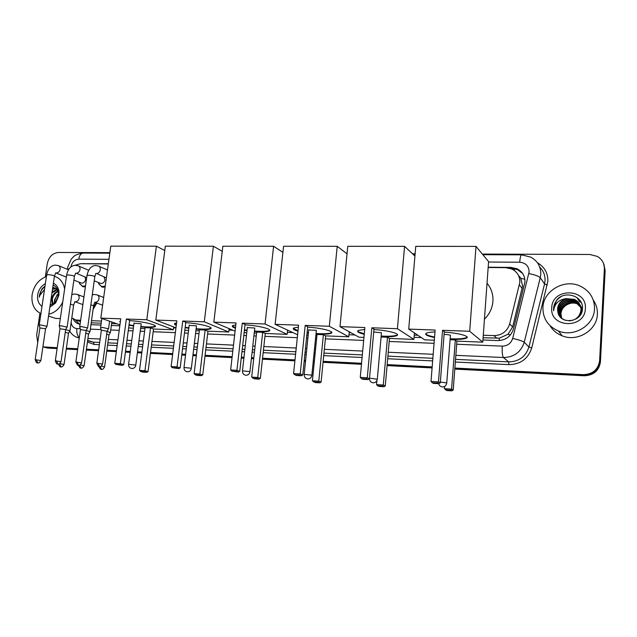 <?xml version="1.0" encoding="UTF-8"?>
<svg xmlns="http://www.w3.org/2000/svg" width="637" height="637" viewBox="0 0 637 637"><rect width="100%" height="100%" fill="white"/><g stroke="black" fill="none" stroke-linecap="round" stroke-linejoin="round"><path stroke-width="0.96" d="M96.84 303.053L93.082 309.447M105.129 286.969L102.119 287.16L98.679 283.656M85.398 286.714L82.89 286.769L79.585 283.537M483.109 337.745L499.336 338.159L507.936 334.314L512.618 326.972L522.603 285.981L520.787 278.313L519.991 277.063M483.284 335.221L493.946 335.619C501.924 335.341 507.163 331.447 509.664 323.938L519.832 282.374C519.935 276.179 517.212 271.696 511.646 268.933L505.73 267.667L488.157 267.5M91.21 322.8L101.211 323.182M111.61 323.58L116.858 323.779M349.18 332.633L350.883 332.705M414.249 335.118L417.888 335.253M71.814 317.871L75.771 319.973L80.636 320.292M91.505 320.69L101.498 321.064M108.306 263.965L80.485 263.71L75.11 265.279M482.942 339.983L497.831 340.564C505.754 340.301 510.962 336.447 513.438 328.995L524.936 281.992C525.039 275.901 522.364 271.473 516.894 268.71L510.922 267.421L488.173 267.206M510.078 268.344L517.594 269.65L522.698 273.584M482.352 254.075L589.838 254.482L597.315 256.392C602.084 259.251 604.433 263.384 604.37 268.782L599.624 360.661C598.199 369.564 592.768 374.23 583.317 374.644L454.874 368.067M45.323 276.912L47.313 263.559C48.882 256.807 52.584 253.104 58.429 252.459L109.875 252.65M412.577 253.805L415.117 253.821M37.742 342.515L36.659 335.126L39.932 313.149M57.219 347.73L42.902 346.831M432.165 366.904L387.161 364.603M361.553 363.297L323.15 361.33M314.383 360.884L313.293 360.829M305.609 360.431L304.255 360.367M295.003 359.889L262.548 358.233M253.821 357.787L251.496 357.668M243.995 357.277L241.367 357.15M232.163 356.672L205.082 355.295M196.411 354.849L192.995 354.674M185.638 354.299L181.879 354.1M172.738 353.639L150.523 352.5M141.908 352.062L137.528 351.831M130.282 351.465L125.529 351.218M116.46 350.756L106.873 350.27M98.655 349.848L86.425 349.219M77.73 348.773L66.375 348.192M603.987 264.586L605.134 270.637L600.436 361.896L600.03 361.275C598.613 370.153 593.198 374.795 583.779 375.209L454.834 368.584L583.779 375.209C593.198 374.795 598.613 370.153 600.03 361.275L604.752 269.714L600.03 361.275L599.624 360.661M603.597 263.638L604.752 269.714L603.597 263.638M57.099 348.582L48.229 348.12L44.08 347.133L57.163 348.152L44.494 347.077M432.125 367.414L387.121 365.105L432.125 367.414M361.505 363.791L323.102 361.816L361.505 363.791M314.336 361.362L313.237 361.306L314.336 361.362M305.561 360.916L304.207 360.845L305.561 360.916M294.947 360.367L262.5 358.703L294.947 360.367M253.773 358.257L251.448 358.137L253.773 358.257M243.939 357.747L241.312 357.612L243.939 357.747M232.107 357.142L205.026 355.749L232.107 357.142M196.355 355.303L192.939 355.127L196.355 355.303M185.574 354.753L181.824 354.562L185.574 354.753M172.683 354.092L150.467 352.946L172.683 354.092M141.844 352.508L137.473 352.277L141.844 352.508M130.227 351.911L125.473 351.664L130.227 351.911M116.396 351.194L106.817 350.708L116.396 351.194M98.6 350.286L86.361 349.657L98.6 350.286M77.666 349.211L66.312 348.622L77.666 349.211M108.346 263.718L81.775 263.718M90.948 324.671L100.949 325.069M111.356 325.475L119.82 325.802M173.527 327.896L175.947 327.991M228.962 330.062L232.823 330.213M287.367 332.347L292.248 332.538M348.972 334.751L354.992 334.982M414.066 337.292L421.336 337.578M73.167 318.914C74.489 321.701 76.536 323.421 79.299 324.09L80.079 324.225M79.41 324.114L75.174 319.822M600.436 361.896C599.027 370.734 593.628 375.36 584.24 375.774L454.794 369.094M432.085 367.923L387.073 365.598M361.466 364.276L323.055 362.302M314.288 361.848L313.189 361.792M305.505 361.394L304.152 361.322M294.899 360.845L262.444 359.172M253.717 358.719L251.392 358.599M243.883 358.217L241.256 358.082M232.059 357.604L204.979 356.21M196.3 355.757L192.884 355.581M185.526 355.207L181.768 355.008M172.627 354.538L150.404 353.392M141.788 352.946L137.409 352.723M130.163 352.349L125.417 352.102M116.34 351.632L106.753 351.138M98.536 350.716L86.306 350.087M77.61 349.633L66.256 349.052M48.229 348.12L45.944 347.651M542.915 307.544C543.321 290.52 564.947 278.234 580.785 286.371C589.989 291.197 594.568 298.689 594.512 308.841C594.225 325.34 574.009 337.602 558.466 331.009C547.995 326.351 542.812 318.524 542.915 307.544M593.254 300.027C596.216 304.303 597.594 309.033 597.371 314.232C597.1 330.348 577.353 342.292 562.153 335.818C556.849 333.724 552.789 330.324 549.978 325.634M581.923 311.692L581.931 311.461C581.876 306.723 579.718 303.26 575.442 301.062C566.317 298.618 560.656 301.675 558.466 310.227L560.146 316.525M577.297 318.174C579.718 315.92 581.016 313.261 581.183 310.195C581.127 305.434 578.953 301.946 574.654 299.74C565.481 297.288 559.788 300.361 557.582 308.969L557.916 312.337C560.249 325.133 582.027 322.298 582.433 309.176C584.161 296.086 564.716 289.811 556.714 300.051L553.553 308.125L553.657 310.76L554.047 308.22C555.814 302.559 559.891 299.366 566.285 298.634C561.07 300.33 558.155 303.753 557.542 308.905L557.916 312.337M581.573 312.663L581.748 311.151C581.692 306.405 579.527 302.933 575.243 300.728C566.11 298.291 560.441 301.349 558.243 309.916C558.187 314.686 560.385 318.078 564.828 320.093L565.115 320.196M569.064 320.889C576.007 320.268 579.989 316.605 580.992 309.877C580.936 305.107 578.762 301.62 574.455 299.406L566.285 298.634M582.369 309.693C581.382 306.286 579.336 303.841 576.214 302.368C567.137 299.931 561.516 302.973 559.334 311.485L560.616 317.115M582.322 310.004C581.477 306.301 579.375 303.65 576.023 302.042C566.938 299.605 561.301 302.647 559.119 311.167L560.496 316.963M582.441 309.056L576.987 303.658C567.957 301.237 562.36 304.255 560.194 312.719L561.125 317.664M582.433 309.144L576.796 303.339C567.75 300.911 562.145 303.937 559.979 312.409L560.998 317.529M561.651 318.158L560.95 313.802C561.205 310.577 562.662 307.91 565.314 305.808C562.59 307.91 561.101 310.522 560.831 313.635L561.531 318.054M585.379 308.611C584.957 329.329 549.564 328.087 551.738 307.767C552.048 287.502 587.179 288.028 585.379 308.611M565.314 305.808C569.908 302.487 574.709 302.161 579.694 304.844M581.247 302.511L578.89 301.134L581.31 302.655M580.546 301.245L578.133 299.836L580.649 301.42M579.32 299.613L577.464 298.681L579.527 299.852M561.125 296.635C555.639 300.138 553.155 304.852 553.657 310.76M487.026 283.234C491.334 288.402 493.293 294.437 492.911 301.333C492.329 308.228 489.503 314.184 484.438 319.209M444.268 332.14C458.839 332.944 471.213 336.503 466.069 338.271C463.386 339.218 458.409 339.569 451.155 339.322L450.128 339.274M434.522 337.514C426.742 335.922 424.131 334.441 426.686 333.063C428.231 332.45 430.994 332.084 434.975 331.957M435.127 330.046L431.002 381.428L438.471 381.858L442.548 330.308L469.7 331.272L476.006 246.4L415.754 246.36L408.731 329.098L435.127 330.046M431.002 381.428L432.252 382.718L437.587 383.028L438.471 381.858L440.278 382.853L444.308 331.63L442.548 330.308M408.731 329.098L424.688 339.832L434.307 340.222M469.7 331.272L482.79 342.157L456.928 341.121L455.336 339.919L450.096 339.712M482.79 342.157L488.579 261.6L476.006 246.4M437.587 383.028L438.861 383.721L440.278 382.853M432.252 382.718L433.542 383.41L438.861 383.721M456.928 341.121L453.194 390.011L451.856 390.847L446.768 390.537L444.403 388.681L444.578 386.46M455.336 339.919L451.561 389.111L453.194 390.011M451.856 390.847L450.701 390.218L445.597 389.908M444.403 388.681L451.561 389.111L450.701 390.218M434.569 337.005C430.453 336.209 427.714 335.357 426.344 334.457L425.699 333.756M450.494 335.365C449.236 334.775 447.102 334.465 444.085 334.441M467.112 337.053L466.109 337.753C463.234 338.757 457.923 339.091 450.168 338.765M373.959 329.576C388.299 330.34 401.509 334.027 396.517 335.739C394.207 336.575 389.828 336.885 383.386 336.655L381.125 336.543M364.237 334.282C358.225 332.817 356.314 331.511 358.504 330.388L364.683 329.448M364.858 327.537L360.255 377.375L367.286 377.781L371.849 327.784L397.416 328.7L404.567 246.352L347.762 246.312L339.991 326.646L364.858 327.537M360.255 377.375L361.498 378.633L366.514 378.919L367.286 377.781L369.484 378.776L373.999 329.082L371.849 327.784M339.991 326.646L358.997 337.212L363.95 337.411M397.416 328.7L413.891 339.402L389.47 338.43L387.511 337.244L381.085 336.989M414.934 256.002L404.567 246.352M413.891 339.402L414.432 332.936M366.514 378.919L368.067 379.612L369.484 378.776M361.498 378.633L363.058 379.326L368.067 379.612M389.47 338.43L385.289 385.918L383.936 386.723L379.134 386.436L377.709 385.807L376.531 384.613L376.881 380.639M387.511 337.244L383.283 385.019L385.289 385.918M383.936 386.723L382.534 386.094L377.709 385.807M376.531 384.613L383.283 385.019L382.534 386.094M364.284 333.788L358.639 331.901L357.636 330.993M381.428 332.761L373.736 332.02M396.517 335.739L396.564 335.237C393.857 336.185 388.721 336.455 381.173 336.049M307.647 327.155C321.725 327.888 335.771 331.686 330.937 333.334C328.939 334.075 325.069 334.345 319.336 334.138L315.992 333.955M308.388 333.183L307.05 332.992M297.981 331.176C293.522 329.878 292.2 328.78 294.031 327.872L298.403 327.107M298.61 325.173L293.577 373.561L300.218 373.943L305.203 325.403L329.321 326.271L337.204 246.304L283.561 246.272L275.128 324.337L298.61 325.173M293.577 373.561L294.804 374.779L299.541 375.05L300.218 373.943L302.766 374.93L307.703 326.685L305.203 325.403M275.128 324.337L297.614 334.759M306.835 335.126L308.181 335.181M315.841 335.484L316.931 335.532M329.321 326.271L348.781 336.806L325.674 335.882L323.397 334.712L317.043 334.465L312.385 380.767L318.779 381.149L321.104 382.049L319.75 382.829L315.204 382.55L312.385 380.767M347.038 253.821L337.204 246.304M348.781 336.806L349.259 331.797M299.541 375.05L301.333 375.742L302.766 374.93M294.804 374.779L296.611 375.464L301.333 375.742M325.674 335.882L321.104 382.049M323.397 334.712L318.779 381.149L318.11 382.2L313.547 381.921M319.75 382.829L318.11 382.2M298.036 330.691L293.283 328.389M316.215 330.308L308.714 329.966M331.75 332.315L330.985 332.848C328.429 333.74 323.445 333.955 316.048 333.477M308.435 332.705L307.106 332.514M245.014 324.87C258.789 325.563 273.663 329.464 268.981 331.049C267.253 331.71 263.822 331.941 258.694 331.758L254.41 331.503M246.989 330.675L244.401 330.269M235.427 328.198C232.322 327.107 231.502 326.208 232.983 325.499L235.809 324.918M236.032 322.943L230.642 369.954L236.908 370.312L242.267 323.166L265.056 323.978L273.584 246.264L222.839 246.232L213.833 322.147L236.032 322.943M230.642 369.954L231.852 371.14L236.327 371.403L236.908 370.312L239.759 371.299L245.07 324.416L242.267 323.166M213.833 322.147L235.085 331.176M244.138 332.625L246.758 332.729M254.243 333.024L256.56 333.119M265.056 323.978L287.152 334.345L265.263 333.47L262.699 332.315L256.679 332.084L251.679 377.12L257.73 377.486L260.342 378.386L258.988 379.142L254.681 378.88L251.679 377.12M282.9 252.363L273.584 246.264M287.152 334.345L287.582 330.3M236.327 371.403L238.334 372.088L239.759 371.299M231.852 371.14L238.334 372.088M265.263 333.47L260.342 378.386M262.699 332.315L257.73 377.486L257.149 378.513L252.825 378.251M258.988 379.142L257.149 378.513M235.483 327.721L232.338 325.945M254.545 327.983L247.339 327.601M269.698 330.125L269.037 330.579C266.616 331.423 261.759 331.574 254.466 331.033M247.045 330.205L244.457 329.807M185.757 322.712C199.198 323.365 214.884 327.362 210.361 328.875C208.856 329.456 205.807 329.663 201.204 329.504L196.092 329.162M188.831 328.294L185.144 327.673M176.274 325.324C174.355 324.488 173.965 323.803 175.103 323.27L176.584 322.879M176.839 320.825L171.122 366.546L177.054 366.888L182.739 321.04L204.302 321.804L213.395 246.224L165.325 246.193L155.818 320.077L176.839 320.825M171.122 366.546L172.324 367.7L176.553 367.947L177.054 366.888L180.183 367.86L185.805 322.274L182.739 321.04M155.818 320.077L175.963 327.824M184.826 330.253L188.568 330.404M195.909 330.699L199.317 330.834M204.302 321.804L228.739 332.004L207.965 331.176L205.146 330.046L199.437 329.823L194.134 373.672L199.875 374.015L202.741 374.914L201.388 375.647L197.295 375.4L195.272 374.779L194.134 373.672M222.233 251.312L213.395 246.224M228.739 332.004L229.129 328.644M176.553 367.947L178.75 368.624L180.183 367.86M172.324 367.7L178.75 368.624M207.965 331.176L202.741 374.914M205.146 330.046L199.875 374.015L199.373 375.026L195.272 374.779M201.388 375.647L199.373 375.026M176.338 324.87L174.554 323.644M196.132 325.786L189.189 325.372M210.982 328.031L210.417 328.413C208.116 329.218 203.362 329.313 196.148 328.708M188.886 327.84L185.2 327.219M129.606 320.666C142.696 321.271 159.17 325.356 154.807 326.805C153.493 327.322 150.762 327.506 146.621 327.354L140.793 326.94M133.651 326.033L129 325.196M120.258 322.529L120.457 321.048M120.759 318.826L114.764 363.321L120.385 363.639L126.357 319.026L146.789 319.758L156.376 246.185L110.774 246.153L100.821 318.118L120.759 318.826M114.764 363.321L115.95 364.444L119.963 364.675L120.385 363.639L123.745 364.611L129.661 320.236L126.357 319.026M100.821 318.118L119.947 324.87M128.634 327.936L133.364 328.198M140.586 328.485L144.957 328.66M146.789 319.758L173.288 329.791L153.549 329.003L150.515 327.888L145.085 327.673L139.511 370.4L144.965 370.726L148.063 371.618L146.709 372.327L142.823 372.096L140.642 371.475L139.511 370.4M164.768 250.524L156.376 246.185M173.288 329.791L173.646 326.932M119.963 364.675L122.32 365.351L123.745 364.611M115.95 364.444L122.32 365.351M153.549 329.003L148.063 371.618M150.515 327.888L144.965 370.726L144.535 371.705L140.642 371.475M146.709 372.327L144.535 371.705M120.321 322.075L119.692 321.47M140.729 323.7L134.017 323.262M155.34 326.04L154.863 326.359C152.681 327.115 148.007 327.163 140.849 326.502M133.706 325.587L129.056 324.759M108.545 328.811L102.35 327.41L100.638 327.808M102.613 363.926L107.08 331.296L102.597 330.292L101.323 330.539M87.619 327.967L81.393 326.574L79.76 326.948M81.624 362.716L86.162 330.42L80.437 329.655M104.086 276.944L104.97 279.914C104.317 282.478 102.883 283.648 100.678 283.441L100.041 283.178M67.124 327.139L60.865 325.746L59.305 326.104M61.056 361.537L65.659 329.568L59.966 328.796M105.248 286.109L101.785 286.578L98.831 284.014L98.385 282.502M85.095 277.063L85.597 279.579C84.952 282.111 83.543 283.274 81.385 283.083L80.795 282.844M47.034 326.327L40.752 324.942L39.255 325.284M40.903 360.375L45.569 328.724L39.908 327.951M85.509 285.917L82.547 286.196L79.697 283.791L79.211 282.215M110.392 332.514L107.056 331.439M104.619 366.777L108.967 334.943L106.682 334.194M89.976 331.654L86.146 330.515M84.132 365.574L88.543 334.051L85.764 333.239M69.959 330.81L65.651 329.624M96.028 302.742L93.217 308.435M64.05 364.388L68.525 333.183L65.261 332.323M40.927 313.603C34.103 310.203 31.165 303.913 32.113 294.708C33.936 285.559 38.714 279.492 46.437 276.522M46.644 275.144L48.213 274.674C52.154 274.985 54.225 275.526 54.408 276.299C59.974 278.074 63.381 282.31 64.632 288.999M50.315 304.08L51.032 304.988M50.227 304.669L50.657 305.075M58.071 291.571C55.085 293.084 53.174 295.56 52.345 299L52.807 304.271M57.84 291.101C54.599 292.51 52.529 295.058 51.613 298.737L52.322 304.518M54.909 302.671L54.933 299.923L57.107 294.859L58.357 293.538L54.527 299.78L54.432 303.116M59.034 292.383L58.827 291.881M57.816 290.209L54.161 287.797L52.744 287.59M43.738 294.7L43.236 298.076M43.22 298.18L43.929 293.394M53.381 283.242C56.526 284.755 58.389 287.542 58.962 291.603L58.899 295.385L58.461 292.614M58.309 292.152C57.322 289.676 55.698 288.131 53.42 287.518L52.775 287.383M56.382 288.625L57.115 288.895M55.841 288.696L52.489 289.286M55.515 288.457L52.576 288.72M57.051 289.899L51.963 292.885M56.765 289.556L52.13 291.714M50.156 305.163L55.682 301.819L58.293 295.871L58.389 292.773C57.887 288.983 56.128 286.427 53.11 285.113M58.899 295.385L55.626 302.957L49.853 307.209M41.994 306.397C38.531 303.849 37.097 300.003 37.694 294.851C38.642 289.716 41.206 285.981 45.378 283.656M45.004 286.164L42.098 288.72L39.446 295.138L39.295 297.232L39.916 295.218L44.518 289.413M62.737 302.026C59.544 308.65 54.909 312.719 48.818 314.232M60.332 318.596L55.65 318.404L53.245 317.616M44.956 286.475C41.429 289.341 39.534 292.924 39.295 297.232M522.229 288.497L519.426 284.914M514.139 270.351L514.33 268.623M499.241 340.556L499.336 338.159M507.936 334.314L510.404 334.943M520.787 278.313L524.848 279.301M512.618 326.972L509.664 323.938M496.876 338.271L493.946 335.619M80.501 321.247L77.292 320.164M511.638 268.352L510.922 267.421M456.689 344.251L502.251 346.13C507.554 345.971 511.033 343.399 512.681 338.422L529.116 271.919C528.877 266.075 525.748 262.85 519.728 262.229L488.547 262.014M519.728 262.229C520.103 257.579 520.732 255.118 521.623 254.84L530.581 257.085C537.509 260.78 540.909 266.537 540.781 274.348L540.264 277.676L544.547 283.991L545.041 280.742C545.272 275.399 543.504 270.852 539.746 267.102M108.951 259.331L78.741 259.124C74.593 259.562 71.981 262.165 70.89 266.911L70.882 266.951M67.649 269.435L69.234 268.663M537.437 262.77C544.547 266.935 548.027 273.122 547.868 281.323L531.736 347.921C528.129 358.79 520.533 364.364 508.939 364.635L455.336 362.023M432.65 360.924L387.678 358.735M362.095 357.492L323.715 355.621M314.957 355.199L313.858 355.143M306.182 354.769L304.836 354.705M295.584 354.252L263.153 352.675M254.434 352.253L252.117 352.142M244.616 351.775L241.988 351.648M232.792 351.202L205.727 349.888M197.064 349.466L193.648 349.299M186.291 348.941L182.54 348.757M173.399 348.312L151.2 347.229M142.584 346.815L138.213 346.6M130.975 346.249L126.222 346.018M117.152 345.58L107.581 345.111M99.364 344.713L94.204 344.458L87.428 342.045M583.317 374.644L584.24 375.774M604.37 268.782L605.134 270.637M528.861 273.591C534.921 274.818 538.727 276.179 540.264 277.676L524.235 342.244L528.933 346.998L544.547 283.991L547.302 284.978M512.681 338.422C518.749 339.8 522.603 341.074 524.235 342.244C520.947 352.15 514.019 357.246 503.461 357.524L508.652 361.888C518.972 361.633 525.732 356.672 528.933 346.998L531.736 347.921M87.659 340.381L93.36 342.149L99.683 342.451M79.251 338.016L75.612 336.798M89.61 341.305L93.36 342.149L94.204 344.458M502.251 346.13C501.956 352.181 502.362 355.979 503.461 357.524L455.845 355.342M433.176 354.299L388.252 352.245M362.684 351.067L324.344 349.315M315.586 348.909L314.495 348.861M306.827 348.511L305.473 348.447M296.237 348.025L263.829 346.536M255.118 346.138L252.793 346.034M245.301 345.684L242.673 345.565M233.484 345.143L206.444 343.908M197.781 343.51L194.373 343.351M187.015 343.017L183.273 342.841M174.14 342.427L151.948 341.408M143.341 341.01L138.97 340.811M131.74 340.477L126.994 340.262M117.925 339.847L108.354 339.41M100.152 339.027L87.93 338.47M107.892 342.841L117.463 343.295M126.532 343.725L131.278 343.948M138.516 344.291L142.887 344.506M151.502 344.912L173.694 345.963M182.827 346.401L186.585 346.576M193.935 346.926L197.351 347.093M206.014 347.499L233.07 348.789M242.259 349.227L244.887 349.347M252.387 349.705L254.704 349.817M263.423 350.231L295.847 351.775M305.091 352.213L306.437 352.277M314.113 352.643L315.204 352.691M323.97 353.105L362.326 354.928M387.909 356.147L432.857 358.281M455.535 359.364L508.652 361.888L508.939 364.635M71.145 322.497C71.71 326.184 73.621 328.214 76.862 328.588L80.23 328.724M90.327 329.146L101.108 329.584M110.742 329.982L119.207 330.332M128.26 330.707L133.006 330.906M140.236 331.2L144.599 331.383M153.198 331.734L175.358 332.649M184.483 333.024L188.226 333.183M195.575 333.485L198.975 333.621M207.63 333.979L234.639 335.094M243.82 335.476L246.439 335.58M253.924 335.89L256.241 335.986M264.944 336.344L297.304 337.682M306.532 338.064L307.886 338.12M315.546 338.43L316.637 338.478M325.38 338.836L363.671 340.413M389.199 341.472L434.06 343.319M76.862 328.588C76.448 332.657 77.268 335.643 79.314 337.546M67.418 269.34L67.618 267.357L71.225 259.148C73.637 257.085 73.374 254.633 83.288 253.056C80.963 253.279 79.45 255.302 78.741 259.124M84.45 263.75L83.861 263.495M518.876 276.339L519.458 276.347M440.334 382.057L446.816 382.925M369.548 378.155L377.311 379.214C376.833 381.555 375.44 382.757 373.139 382.821C370.925 382.471 369.683 381.133 369.42 378.816M311.716 375.153L311.812 375.464C311.334 377.725 309.98 378.888 307.751 378.943C305.322 378.497 304.128 376.985 304.175 374.413L311.716 375.153M304.152 374.667L308.754 329.6M249.704 371.586L249.911 371.912C249.425 374.102 248.096 375.225 245.93 375.281C243.549 374.835 242.394 373.362 242.458 370.853L249.704 371.586M242.434 371.084L247.371 327.275M190.996 368.21L191.307 368.544C190.821 370.67 189.515 371.761 187.397 371.809C185.056 371.379 183.934 369.938 184.013 367.485L190.996 368.21M183.989 367.684L189.221 325.069M135.331 365.009L135.753 365.351C135.259 367.422 133.977 368.473 131.891 368.52C129.59 368.09 128.491 366.681 128.586 364.292L135.331 365.009M128.563 364.475L134.049 322.991M98.074 363.17L99.476 366.578C99.356 366.132 100.248 368.051 102.597 364.053L96.8 363.329M101.347 330.372L96.816 363.201C98.289 366.386 99.03 367.493 99.046 366.514L99.515 366.586M77.061 361.959L78.502 365.335C78.375 364.89 79.267 366.793 81.608 362.843L75.843 362.111M80.461 329.496L75.859 361.983C77.316 365.136 78.056 366.235 78.072 365.272L78.542 365.343M87.659 327.737L94.786 276.92C94.674 276.132 92.628 275.582 88.647 275.272L86.99 275.479C88.264 269.355 90.995 266.027 95.184 265.494L98.225 265.94C99.786 266.505 100.487 267.763 100.328 269.73C99.85 271.951 98.631 273.217 96.673 273.528L106.379 277.915M79.736 326.677L86.943 275.797M56.478 360.773L57.951 364.117C57.824 363.679 58.7 365.558 61.041 361.657L55.308 360.916M59.989 328.636L55.323 360.797C56.964 365.734 57.712 363.472 57.585 364.069L57.991 364.125M67.156 326.916L74.394 276.609C74.242 275.829 72.188 275.28 68.231 274.969L66.638 275.168C67.833 269.228 70.588 265.94 74.895 265.295L77.961 265.725C79.498 266.274 80.182 267.524 80.023 269.483C79.537 271.68 78.335 272.939 76.424 273.249L86.672 277.708M59.273 325.841L66.59 275.463M36.301 359.61L37.806 362.923C37.702 362.429 38.403 364.452 40.887 360.486L35.186 359.746M39.924 327.8L35.202 359.634C36.85 364.539 37.583 362.286 37.44 362.875L37.854 362.931M39.223 325.029L46.684 274.858C47.863 269.037 50.634 265.78 54.997 265.096L58.094 265.518C59.607 266.051 60.284 267.293 60.117 269.244C59.631 271.418 58.445 272.66 56.566 272.97L55.698 272.875M100.16 366.546L101.562 369.364C101.442 368.927 102.326 370.798 104.603 366.896L101.235 366.14M98.934 366.49C101.004 370.965 101.179 368.672 101.227 369.325L101.602 369.364M79.657 365.184L81.09 368.122C80.947 367.684 81.815 369.564 84.116 365.686L80.27 364.882M78.478 365.335C80.612 369.715 80.684 367.438 80.756 368.082L81.13 368.13M92.261 294.907L94.236 294.469L96.864 294.82C98.448 295.361 99.173 296.627 99.022 298.61C98.544 300.799 97.35 302.026 95.439 302.312L94.794 302.264M90.008 331.439L93.583 305.832L90.884 304.733M59.583 363.751L61.017 366.912C60.881 366.474 61.733 368.329 64.034 364.499L59.727 363.663M58.429 364.109C60.507 368.473 60.626 366.235 60.682 366.864L61.056 366.912M71.79 294.684L74.378 293.983L77.029 294.334C78.59 294.859 79.291 296.109 79.131 298.092C78.662 300.25 77.483 301.476 75.604 301.755L74.911 301.699M69.982 330.603L73.621 305.242L70.444 304.072M80.461 321.55L75.771 319.973M517.594 269.65L516.894 268.71M43.412 346.942L47.154 347.993M69.728 331.136C69.903 331.63 72.355 336.105 78.638 337.905L79.243 338.096M87.619 340.684L89.514 341.273M521.623 254.84L482.854 254.681M415.069 254.41L413.214 254.402M109.803 253.168L83.288 253.056M558.466 331.009L562.153 335.818M438.678 383.713C439.267 385.616 440.517 386.691 442.428 386.93C444.817 386.866 446.25 385.616 446.72 383.195M450.399 335.731L446.744 382.885M466.109 337.753L466.069 338.271M381.467 332.785L377.335 378.935M316.358 330.388L311.843 375.209M330.985 332.848L330.937 333.334M254.792 328.127L249.935 371.682M269.037 330.579L268.981 331.049M196.483 325.977L191.331 368.345M210.417 328.413L210.361 328.875M141.183 323.93L135.777 365.176M154.863 326.359L154.807 326.805M101.856 318.484L100.606 327.522M107.135 331.152L108.497 328.827M109.58 321.207L108.577 328.565M101.315 330.38L100.566 327.537M95.884 273.4L94.825 276.601M107.478 269.977L98.95 266.258M86.218 330.285L87.58 327.983M80.429 329.504L79.697 326.693M75.612 273.122L74.433 276.307M88.686 270.263L78.638 266.011M65.715 329.44L67.084 327.155M100.678 283.441L94.236 280.806M98.878 282.709L98.831 284.014M101.785 286.578L103.56 287.303M59.966 328.652L59.241 325.865M55.73 272.843L54.448 276.012M68.485 269.777L58.723 265.772M45.625 328.604L46.995 326.343M81.385 283.083L73.892 280.105M66.352 277.103L55.761 272.891M79.689 282.406L79.697 283.791M82.547 286.196L84.331 286.897M54.408 276.299L47.066 326.112M39.9 327.808L39.191 325.045M111.825 322.003L110.424 332.291M109.023 334.807L110.352 332.53M94.762 302.209L93.623 305.569M103.68 297.463L97.509 295.066M88.599 333.931L89.928 331.67M102.605 305.211L94.786 302.28M74.911 301.651L73.653 304.996M83.949 296.946L77.618 294.557M68.581 333.063L69.919 330.826M82.858 304.597L74.903 301.699M53.42 287.518L54.161 287.797M55.682 301.819L55.626 302.957M58.389 292.773L58.962 291.603M48.547 316.071L55.65 318.404"/></g></svg>

